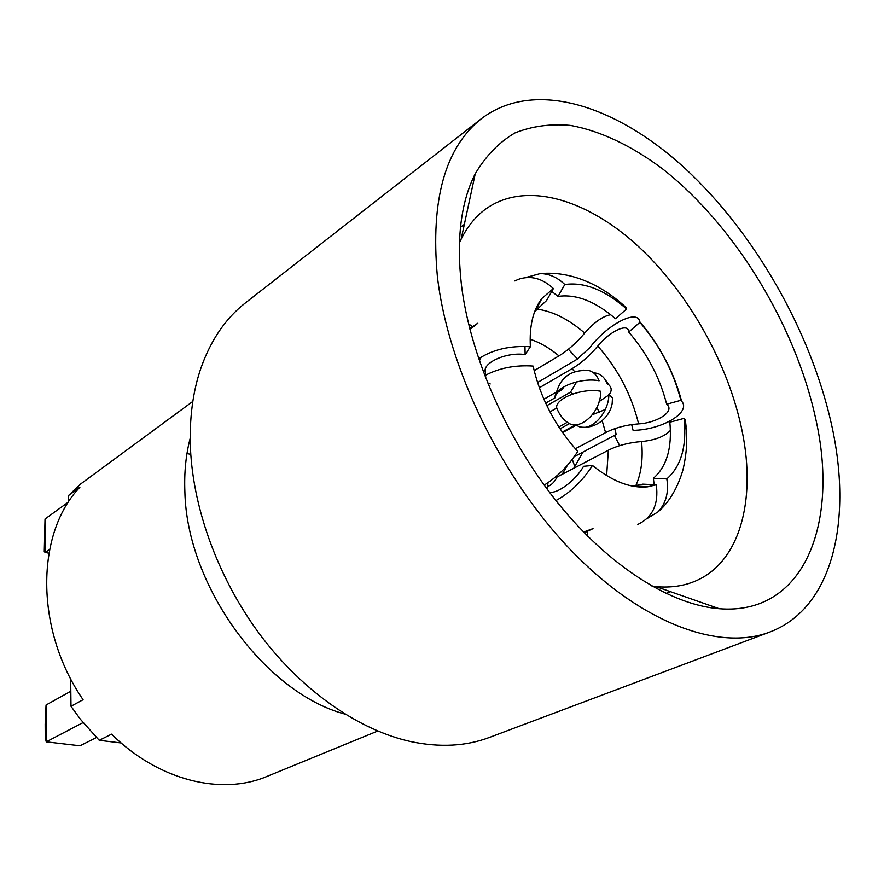 <?xml version="1.0" encoding="UTF-8"?>
<svg xmlns="http://www.w3.org/2000/svg" width="884" height="884" viewBox="0 0 884 884"><rect width="100%" height="100%" fill="white"/><g stroke="black" fill="none" stroke-linecap="round" stroke-linejoin="round"><path stroke-width="1.33" d="M121.152 742.969L99.24 740.328L80.356 719.211L70.996 706.283L70.676 678.801M68.587 501.957L68.51 495.537L80.698 483.957L192.822 401.424M377.733 731.046L267.034 776.406C221.729 795.777 158.523 780.705 111.572 734.162L99.24 740.328M189.751 454.133L186.977 453.569M68.51 495.537L79.914 487.183C35.747 533.196 34.531 629.143 83.074 699.719L70.996 706.283M344.959 714.095C265.145 693.045 186.679 585.783 184.878 491.714C184.104 472.509 185.883 454.685 190.204 438.232M489.493 737.422C466.056 746.284 439.812 747.676 410.784 741.599C359.7 730.35 304.03 692.404 261.73 636.911C219.608 581.285 193.309 510.853 190.469 448.597C189.264 418.596 192.789 391.645 201.055 367.722C211 339.776 225.862 318.118 245.642 302.726L481.625 118.511C445.204 147.219 430.453 199.795 437.359 276.25C447.768 367.633 501.803 478.874 572.003 551.318C642.314 623.872 719.565 651.32 769.721 632.071L489.493 737.422M769.721 632.071C833.623 607.993 852.839 518.908 831.391 423.922C810.562 330.914 754.881 233.387 685.664 168.988C616.667 105.273 534.488 78.61 481.625 118.511M815.545 417.988C839.469 522.157 805.015 615.64 719.267 608.722C670.934 604.965 609.651 566.777 558.345 503.582C507.162 440.309 470.211 356.219 461.481 285.289C456.277 239.288 460.873 202.093 475.249 173.728C485.902 155.794 499.128 142.191 514.941 132.931C531.881 126.18 550.257 123.661 570.047 125.362C600.313 130.699 632.06 145.959 662.934 169.153C734.759 225.652 795.048 324.561 815.545 417.988M459.415 242.846L461.172 239.1C467.658 226.138 476.012 215.983 486.222 208.646C525.626 180.966 585.937 198.767 637.033 245.2C688.227 292.007 728.902 364.285 742.416 432.42C756.107 500.587 739.919 562.5 695.189 581.153C683.597 586.037 670.58 587.882 656.138 586.656L652.027 586.202M468.553 323.909L472.608 326.605M572.302 459.371L574.788 466.509M587.429 531.284L587.617 536.146M68.587 501.902L45.029 519.019L44.266 551.649L45.217 552.456L45.029 519.019M49.614 549.395L45.217 552.456L48.896 553.185M96.433 737.532L80.024 745.809L46.255 741.853L46.056 705.023L45.172 724.228L45.25 737.621L46.255 741.853L83.063 722.604M70.819 691.233L46.056 705.023M547.649 486.543C551.439 485.128 554.577 481.946 557.064 476.995L608.347 450.232C617.839 445.448 628.911 442.553 641.574 441.547C655.033 440.221 664.635 436.508 670.392 430.42M534.146 370.672L558.953 355.887C568.014 350.329 576.589 342.738 584.689 333.091C594.125 322.295 602.789 316.174 610.689 314.715M539.317 387.778L572.07 368.661L574.655 371.645M537.516 382.518L576.865 359.401L589.761 347.732C606.645 325.047 637.519 308.428 639.74 321.688L639.872 322.384C659.796 345.478 673.453 371.446 680.868 400.308L666.68 404.231L667.718 405.292C673.873 412.132 656.492 422.972 638.613 423.867C626.027 424.861 615.01 427.79 605.584 432.641L575.318 448.785M666.68 404.231C659.807 377.49 647.154 353.423 628.723 332.03L628.579 330.903C627.253 322.87 608.932 332.086 597.794 346.064C589.739 355.677 581.164 363.202 572.07 368.661M485.681 378.186L485.504 372.672C481.216 363.313 506.212 351.677 525.129 354.561L530.378 346.738C529.262 325.997 533.107 309.897 541.914 298.427L553.395 288.538C542.168 278.151 530.411 275.123 518.112 279.432L514.897 280.957M525.538 277.609L540.268 273.576C549.24 273.742 557.417 277.388 564.821 284.515L558.003 296.405L551.782 291.377M654.127 484.708L653.386 478.31L666.823 478.918C668.956 492.399 666.006 503.383 657.994 511.88L646.635 518.864M574.313 456.652L616.214 434.497L614.767 428.674M548.334 486.277L547.793 485.338M558.003 296.405C576.125 293.864 595.275 301.3 615.441 318.704L626.59 308.98L626.336 307.776L622.049 303.93M544.179 485.117C557.561 476.763 568.744 465.536 577.738 451.448C555.24 426.353 540.356 397.888 533.096 366.064C515.085 364.86 498.952 368.053 484.708 375.656M643.265 486.52L643.353 487.106M632.524 486.123L642.812 484.156L656.315 484.808L647.607 486.83C630.701 488.543 612.325 481.415 592.468 465.459C582.534 480.962 570.357 492.664 555.926 500.565M549.207 491.891C556.467 494.786 575.827 480.465 583.539 466.299L592.468 465.459M653.386 478.31C666.757 466.52 672.238 447.823 669.84 422.221L684.106 418.353C686.956 446.077 681.199 466.266 666.823 478.918M553.395 288.538L546.588 300.505L534.654 311.654M524.974 346.406L525.129 354.561M564.821 284.515C584.302 281.797 604.888 289.952 626.59 308.98M639.872 322.384L628.723 332.03M637.839 524.411C652.635 517.35 658.801 504.145 656.315 484.808M684.106 418.353L685.321 419.789L686.128 426.85M631.673 424.607L633.088 430.342C661.508 430 691.763 412.452 681.608 401.148L680.868 400.308M530.378 346.738C510.057 345.478 492.808 349.5 478.642 358.793M576.777 424.629L575.407 424.873L579.727 426.884C592.324 430.983 609.087 412.419 608.877 394.076L612.479 397.999L612.214 402.684M605.341 409.48L592.435 414.718M556.743 408.032C554.522 398.518 582.766 387.579 600.777 391.281C601.087 412.497 579.451 432.099 567.307 422.265C562.611 418.894 559.097 414.154 556.743 408.032L549.958 411.867M567.307 422.265L558.798 426.961M569.583 423.558L560.025 428.817M562.246 432.088L575.407 424.873M572.755 393.966L570.511 392.176L546.831 405.668M556.953 392.606L562.456 389.446L559.329 390.363L555.671 395.413L555.229 397.667L545.649 403.148M599.142 401.59L608.855 394.949M609.33 394.363C611.905 390.861 611.772 387.711 608.921 384.927L607.209 383.634L605.286 379.766C602.347 375.346 598.435 373.037 593.551 372.849M576.666 381.866L570.511 392.176M583.285 370.109L589.385 370.639C593.827 372.153 597.076 375.534 599.12 380.794C581.153 377.026 553.008 388.054 555.229 397.667M562.456 389.446L563.605 386.861M583.573 532.058L593.02 528.599M619.673 445.635L614.424 435.447M582.976 452.067L573.727 468.299M577.517 359.014L568.379 349.246M477.813 323.235L469.945 329.489M562.169 474.321L567.351 465.404M487.504 382.794L490.233 383.954M548.014 482.675L547.24 489.283M608.347 450.232L606.634 475.603M479.371 360.937L481.139 357.103M530.135 339.235C539.903 342.439 549.505 347.987 558.953 355.887M596.954 407.325L599.164 412.53M602.181 420.718L605.584 432.641M536.61 309.046C552.622 311.179 568.644 319.201 584.689 333.091M641.574 441.547C643.232 458.708 641.298 473.459 635.773 485.813M597.794 346.064C617.916 368.971 631.519 394.905 638.613 423.867M485.504 372.672L485.371 369.136M656.138 586.656L719.267 608.722M461.172 239.1L475.249 173.728M464.332 224.403L460.476 227.177M670.326 591.617L665.95 593.462M667.718 405.292L667.398 404.032M634.933 485.924L647.607 486.83M536.08 309.72L541.914 298.427M626.336 307.776C608.358 290.825 577.097 270.305 540.268 273.576M657.994 511.88C665.332 505.836 676.558 492.443 683.067 469.492C685.984 456.476 687.166 444.796 686.625 434.442L685.321 419.789M639.74 321.688C659.796 345.246 673.752 371.733 681.608 401.148M579.727 426.884C596.479 429.978 613.397 415.237 612.479 397.999M575.992 425.259L562.6 432.596M556.235 392.142L543.881 399.236M608.921 384.927L605.286 379.766M589.385 370.639C570.931 369.18 559.694 377.435 555.671 395.413M584.291 532.787L592.28 528.963M469.691 328.494L477.117 323.677"/></g></svg>
